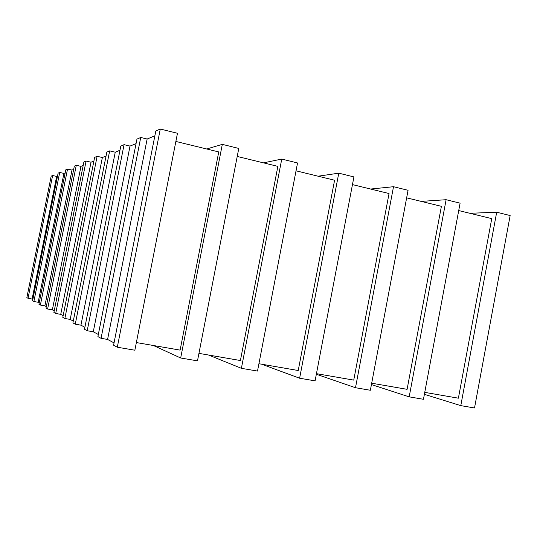 <?xml version="1.0" encoding="UTF-8"?>
<svg xmlns="http://www.w3.org/2000/svg" width="537" height="537" viewBox="0 0 537 537"><rect width="100%" height="100%" fill="white"/><g stroke="black" fill="none" stroke-linecap="round" stroke-linejoin="round"><path stroke-width="0.81" d="M238.777 148.44L197.488 360.857L180.674 357.998L222.311 144.366L238.777 148.44L222.311 144.366L180.674 357.998L153.421 345.506L180.674 357.998L197.488 360.857L238.777 148.44M297.538 162.973L257.512 371.067L241.395 368.328L281.757 159.066L297.538 162.973L281.757 159.066L241.395 368.328L208.571 355.031L241.395 368.328L257.512 371.067L297.538 162.973M353.923 176.915L315.085 380.854L299.619 378.229L338.773 173.169L353.923 176.915L338.773 173.169L299.619 378.229L261.687 364.207L299.619 378.229L315.085 380.854L353.923 176.915M408.066 190.306L370.355 390.258L355.501 387.727L393.514 186.708L408.066 190.306L393.514 186.708L355.501 387.727L316.347 374.249L355.501 387.727L370.355 390.258L408.066 190.306M460.102 203.174L423.458 399.286L409.181 396.856L446.113 199.71L460.102 203.174L446.113 199.71L409.181 396.856L371.429 384.573L409.181 396.856L423.458 399.286L460.102 203.174M510.15 215.552L474.52 407.972L460.793 405.636L496.691 212.222L510.15 215.552L474.52 407.972L460.793 405.636L424.384 394.319L460.793 405.636L496.691 212.222L510.15 215.552M469.888 213.29L496.691 212.222L469.888 213.29M101.057 338.317L140.741 137.472L136.948 139.11L97.909 336.592L101.057 338.317L97.909 336.592L136.948 139.11L140.741 137.472L147.138 139.023L154.864 135.827L147.138 139.023L107.581 339.444L101.057 338.317L140.741 137.472L147.138 139.023L107.581 339.444L101.057 338.317M87.209 330.732L124.067 144.668L120.805 146.077L84.504 329.248L87.209 330.732L84.504 329.248L120.805 146.077L124.067 144.668L130.021 146.091L136.062 143.601L130.021 146.091L93.284 331.785L87.209 330.732L124.067 144.668L130.021 146.091L93.284 331.785L87.209 330.732M75.267 324.18L109.669 150.884L106.836 152.105L72.918 322.898L75.267 324.18L72.918 322.898L106.836 152.105L109.669 150.884L115.247 152.199L119.979 150.246L115.247 152.199L80.946 325.18L75.267 324.18L109.669 150.884L115.247 152.199L80.946 325.18L75.267 324.18M64.863 318.481L97.116 156.307L94.633 157.375L62.802 317.354L64.863 318.481L62.802 317.354L94.633 157.375L97.116 156.307L102.359 157.529L106.064 155.992L102.359 157.529L70.193 319.421L64.863 318.481L97.116 156.307L102.359 157.529L70.193 319.421L64.863 318.481M55.714 313.467L86.074 161.073L83.879 162.02L53.895 312.467L55.714 313.467L53.895 312.467L83.879 162.02L86.074 161.073L91.022 162.214L93.908 161.019L91.022 162.214L60.741 314.36L55.714 313.467L86.074 161.073L91.022 162.214L60.741 314.36L55.714 313.467M47.612 309.023L76.281 165.295L74.328 166.141L45.994 308.137L47.612 309.023L45.994 308.137L74.328 166.141L76.281 165.295L80.966 166.369L83.195 165.443L80.966 166.369L52.358 309.869L47.612 309.023L76.281 165.295L80.966 166.369L52.358 309.869L47.612 309.023M40.382 305.063L67.541 169.068L65.789 169.826L38.932 304.264L40.382 305.063L38.932 304.264L65.789 169.826L67.541 169.068L71.992 170.075L73.683 169.377L71.992 170.075L44.886 305.868L40.382 305.063L67.541 169.068L71.992 170.075L44.886 305.868L40.382 305.063M33.891 301.505L59.694 172.458L58.117 173.142L32.582 300.787L33.891 301.505L32.582 300.787L58.117 173.142L59.694 172.458L63.923 173.411L65.178 172.887L63.923 173.411L38.174 302.277L33.891 301.505L59.694 172.458L63.923 173.411L38.174 302.277L33.891 301.505M28.031 298.29L52.613 175.518L51.183 176.136L26.85 297.646L28.031 298.29L26.85 297.646L51.183 176.136L52.613 175.518L56.647 176.418L57.533 176.049L56.647 176.418L32.113 299.028L28.031 298.29L52.613 175.518L56.647 176.418L32.113 299.028L28.031 298.29M134.861 350.211L117.308 347.224L160.288 129.028L177.472 133.277L134.861 350.211L117.308 347.224L160.288 129.028L177.472 133.277L134.861 350.211M370.617 189.037L393.514 186.708L370.617 189.037M318.092 176.203L338.773 173.169L318.092 176.203M421.176 201.388L446.113 199.71L421.176 201.388M206.691 148.984L222.311 144.366L206.691 148.984M155.824 130.961L160.288 129.028L155.824 130.961L113.589 345.19L117.308 347.224L113.589 345.19L155.824 130.961M263.492 162.859L281.757 159.066L263.492 162.859M98.325 334.484L93.284 331.785L98.325 334.484M84.893 327.295L80.946 325.18L84.893 327.295M73.28 321.072L70.193 319.421L73.28 321.072M63.144 315.649L60.741 314.36L63.144 315.649M54.217 310.869L52.358 309.869L54.217 310.869M46.296 306.627L44.886 305.868L46.296 306.627M39.214 302.834L38.174 302.277L39.214 302.834M32.858 299.431L32.113 299.028L32.858 299.431M114.045 342.901L107.581 339.444L114.045 342.901M298.23 370.517L334.585 180.231L298.23 370.517L258.921 363.73L298.23 370.517M240.401 360.528L277.864 166.376L240.401 360.528L198.945 353.373L240.401 360.528M180.117 350.117L218.754 151.931L180.117 350.117L136.364 342.559L180.117 350.117M458.397 398.186L491.751 218.633L458.397 398.186L424.754 392.372L458.397 398.186M407.1 389.325L441.401 206.329L407.1 389.325L371.685 383.21L407.1 389.325M353.749 380.109L389.05 193.542L353.749 380.109L316.454 373.665L353.749 380.109M296.035 170.813L334.585 180.231L296.035 170.813M237.22 156.442L277.864 166.376L237.22 156.442M175.868 141.453L218.754 151.931L175.868 141.453M458.719 210.564L491.751 218.633L458.719 210.564M406.65 197.838L441.401 206.329L406.65 197.838M352.46 184.6L389.05 193.542L352.46 184.6"/></g></svg>
